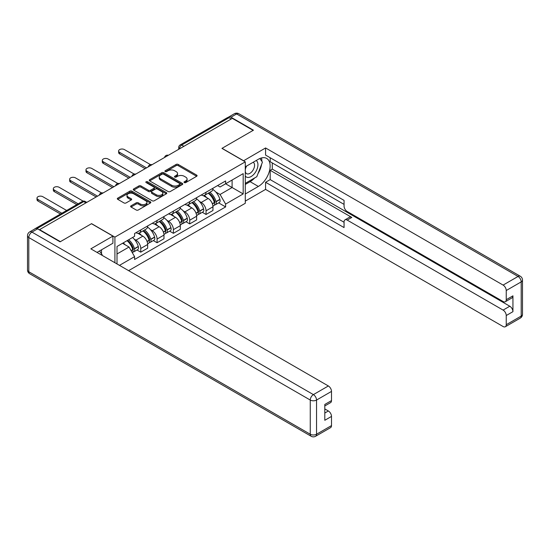 <?xml version="1.0" encoding="UTF-8"?>
<svg xmlns="http://www.w3.org/2000/svg" width="550" height="550" viewBox="0 0 550 550"><rect width="100%" height="100%" fill="white"/><g stroke="black" fill="none" stroke-linecap="round" stroke-linejoin="round"><path stroke-width="0.82" d="M184.312 182.593A1.018 0.584 0 0 0 185.749 182.593L196.666 176.289A1.451 0.839 0 0 0 197.086 175.697A1.451 0.839 0 0 0 196.666 175.106L178.179 164.429A1.451 0.839 0 0 0 176.124 164.429L165.213 170.734A1.018 0.584 0 0 0 164.911 171.146A1.018 0.584 0 0 0 165.213 171.566A1.018 0.584 0 0 0 166.65 171.566L168.059 170.748A4.647 2.681 0 0 1 174.632 170.748L176.172 171.634A4.647 2.681 0 0 1 177.533 173.532A4.647 2.681 0 0 1 176.172 175.429L174.762 176.248A1.018 0.584 0 0 0 174.467 176.66A1.018 0.584 0 0 0 174.762 177.079A1.018 0.584 0 0 0 176.199 177.079L177.609 176.261A4.647 2.681 0 0 1 184.188 176.261L185.728 177.148A4.647 2.681 0 0 1 187.089 179.046A4.647 2.681 0 0 1 185.728 180.943L184.312 181.761A1.018 0.584 0 0 0 184.016 182.174A1.018 0.584 0 0 0 184.312 182.593L184.312 181.761M131.037 205.824A1.451 0.839 0 0 0 130.611 206.415A1.451 0.839 0 0 0 131.037 207.006L136.221 210.004A1.451 0.839 0 0 0 138.277 210.004L150.397 203.005A1.451 0.839 0 0 0 150.824 202.414A1.451 0.839 0 0 0 150.397 201.816L131.911 191.146A1.451 0.839 0 0 0 129.855 191.146L117.734 198.144A1.451 0.839 0 0 0 117.308 198.736A1.451 0.839 0 0 0 117.734 199.327L123.998 202.943A1.451 0.839 0 0 0 126.053 202.943L131.244 199.952A1.451 0.839 0 0 0 131.663 199.354A1.451 0.839 0 0 0 131.244 198.763L128.136 196.969A3.884 2.241 0 0 1 126.995 195.387A3.884 2.241 0 0 1 129.394 193.311A3.884 2.241 0 0 1 133.629 193.799L145.798 200.826A3.884 2.241 0 0 1 146.939 202.414A3.884 2.241 0 0 1 144.54 204.483A3.884 2.241 0 0 1 140.305 203.995L138.277 202.826A1.451 0.839 0 0 0 136.221 202.826L131.037 205.824L131.037 207.006M114.916 237.126L91.582 223.651L60.397 241.656L39.579 229.632L232.313 118.36L253.131 130.377L221.952 148.383L245.286 161.851L114.916 237.126L114.916 262.735M168.162 191.558A1.451 0.839 0 0 0 170.218 191.558L182.339 184.566A1.451 0.839 0 0 0 182.765 183.968A1.451 0.839 0 0 0 182.339 183.377L163.852 172.707A1.451 0.839 0 0 0 161.796 172.707L149.676 179.699A1.451 0.839 0 0 0 149.249 180.297A1.451 0.839 0 0 0 149.676 180.888L168.162 191.558M146.541 182.813A1.018 0.584 0 0 1 147.572 182.958L147.572 181.748L166.368 192.596A1.451 0.839 0 0 1 166.794 193.188A1.451 0.839 0 0 1 166.368 193.786L154.248 200.778A1.451 0.839 0 0 1 152.192 200.778L133.705 190.107L133.705 188.918A1.451 0.839 0 0 0 133.279 189.516A1.451 0.839 0 0 0 133.705 190.107M133.705 188.918L138.896 185.928A1.451 0.839 0 0 1 140.944 185.928L148.445 190.259A1.451 0.839 0 0 0 150.501 190.259L153.938 188.272A1.451 0.839 0 0 0 154.364 187.674A1.451 0.839 0 0 0 153.938 187.083L146.135 182.579A1.018 0.584 0 0 1 145.833 182.16A1.018 0.584 0 0 1 146.465 181.617A1.018 0.584 0 0 1 147.572 181.748M128.618 270.648L245.286 203.294L245.286 161.851M39.579 229.632L39.579 229.996M35.262 228.69A2.956 1.712 -120 0 0 34.856 228.821A2.956 1.712 -120 0 0 34.54 229.109M183.865 146.328L181.665 145.062A2.956 1.712 60 0 0 180.187 144.911L227.59 117.549A2.956 1.712 60 0 1 229.068 117.693L181.665 145.062A2.956 1.712 120 0 0 179.575 148.686L179.575 148.803M231.261 118.965L229.068 117.693M206.044 192.239A6.806 3.932 60 0 1 204.634 195.298L211.544 191.311A6.806 3.932 -120 0 0 212.953 188.251M199.492 201.444L201.231 202.448A6.806 3.932 60 0 1 206.051 210.788L212.953 206.8A6.806 3.932 -120 0 0 208.141 198.461L203.197 195.607M212.953 206.8L212.953 210.485L206.051 214.472L202.304 212.307M204.634 195.298A6.806 3.932 60 0 1 201.286 194.989M206.051 210.788L206.051 214.472M189.722 201.664A6.806 3.932 60 0 1 188.313 204.717L195.222 200.729A6.806 3.932 -120 0 0 196.632 197.677M185.982 221.732L189.722 223.891L196.632 219.911L196.632 216.226A6.806 3.932 -120 0 0 191.819 207.886L186.876 205.033M188.313 204.717A6.806 3.932 60 0 1 184.965 204.414M183.171 210.87L184.91 211.874A6.806 3.932 60 0 1 189.722 220.206L189.722 223.891M173.401 211.09A6.806 3.932 60 0 1 171.992 214.143L178.901 210.155A6.806 3.932 -120 0 0 180.311 207.103M169.654 231.158L173.401 233.317L180.311 229.329L180.311 225.644A6.806 3.932 -120 0 0 175.491 217.312L170.555 214.459M171.992 214.143A6.806 3.932 60 0 1 168.644 213.833M166.849 220.289L168.589 221.299A6.806 3.932 60 0 1 173.401 229.632L173.401 233.317M157.08 220.509A6.806 3.932 60 0 1 155.671 223.568L162.573 219.581A6.806 3.932 -120 0 0 163.983 216.521M153.333 240.577L157.08 242.742L163.983 238.755L163.983 235.07A6.806 3.932 -120 0 0 159.17 226.731L154.227 223.877M155.671 223.568A6.806 3.932 60 0 1 152.316 223.259M150.528 229.714L152.267 230.718A6.806 3.932 60 0 1 157.08 239.058L157.08 242.742M140.759 229.934A6.806 3.932 60 0 1 139.349 232.994L146.252 229.006A6.806 3.932 -120 0 0 147.661 225.947M137.012 250.002L140.759 252.168L147.661 248.181L147.661 244.496A6.806 3.932 -120 0 0 142.849 236.156L137.906 233.303M139.349 232.994A6.806 3.932 60 0 1 135.994 232.684M134.2 239.14L135.946 240.144A6.806 3.932 60 0 1 140.759 248.483L140.759 252.168M217.607 185.563L220.069 186.986L243.189 173.635L232.1 180.036L232.1 187.529L220.069 194.473L215.813 192.019M117.006 263.945L117.006 246.489L134.585 236.335L134.585 233.496L225.617 180.943L225.617 183.782L243.189 193.93L225.617 204.077L220.069 194.473M243.189 173.635L243.189 193.93M117.006 253.976L129.037 247.032L134.585 256.637L134.585 259.476L225.617 206.917L225.617 204.077M134.585 256.637L119.467 265.368M129.037 247.032L122.554 243.286M218.625 202.881L225.617 206.917M184.718 182.738L185.728 182.153A4.647 2.681 0 0 0 187.089 180.256L187.089 179.046M177.533 173.532L177.533 174.742A4.647 2.681 0 0 1 176.172 176.639L175.168 177.224M196.646 176.303L178.179 165.639A1.451 0.839 0 0 0 176.124 165.639L165.619 171.703M182.339 183.377L182.339 184.566L163.852 173.91A1.451 0.839 0 0 0 161.796 173.91L149.696 180.895M179.768 184.387A1.018 0.584 0 0 0 180.063 183.968A1.018 0.584 0 0 0 179.768 183.556L163.542 174.185A1.018 0.584 0 0 0 162.106 174.185L160.614 175.044A4.647 2.681 0 0 0 159.252 176.942A4.647 2.681 0 0 0 160.614 178.839L171.703 185.247A4.647 2.681 0 0 0 178.282 185.247L179.768 184.387L179.768 185.591A1.018 0.584 0 0 0 180.063 185.178L180.063 183.968M159.252 176.942L159.252 178.152A4.647 2.681 0 0 0 160.614 180.049L160.614 178.839M179.768 185.591L178.282 186.45A4.647 2.681 0 0 1 171.703 186.45L160.614 180.049M133.726 190.121L138.896 187.137L138.896 185.928M154.364 187.674L154.364 188.884A1.451 0.839 0 0 1 153.938 189.475L150.501 191.462A1.451 0.839 0 0 1 148.445 191.462L140.944 187.137A1.451 0.839 0 0 0 138.896 187.137M147.572 182.958L166.347 193.792M156.221 194.748A3.884 2.241 0 0 0 160.456 195.236A3.884 2.241 0 0 0 162.855 193.16A3.884 2.241 0 0 0 161.721 191.572L157.431 189.097A1.451 0.839 0 0 0 155.375 189.097L151.938 191.084A1.451 0.839 0 0 0 151.511 191.682A1.451 0.839 0 0 0 151.938 192.273L156.221 194.748L156.221 195.958A3.884 2.241 0 0 0 160.456 196.439A3.884 2.241 0 0 0 162.855 194.37L162.855 193.16M151.511 191.682L151.511 192.885A1.451 0.839 0 0 0 151.938 193.483L151.938 192.273M156.221 195.958L151.938 193.483M146.939 202.414L146.939 203.617A3.884 2.241 0 0 1 144.54 205.693A3.884 2.241 0 0 1 140.305 205.205L138.277 204.036A1.451 0.839 0 0 0 136.221 204.036L131.058 207.02M126.995 195.387L126.995 196.591A3.884 2.241 0 0 0 128.136 198.179L128.136 196.969M131.223 199.959L128.136 198.179M150.397 201.816L150.397 203.005L131.911 192.356A1.451 0.839 0 0 0 129.855 192.356L117.755 199.341M208.615 192.995A9.322 5.383 60 0 1 208.663 193.022A9.322 5.383 60 0 1 214.796 201.389L214.851 201.582A1.815 1.045 60 0 1 214.569 203.005A1.815 1.045 60 0 1 214.528 203.026M150.494 164.636L124.438 149.593A3.403 1.966 -0 0 0 120.725 149.167A3.403 1.966 -0 0 0 118.621 150.982A3.403 1.966 -0 0 0 119.618 152.371L119.618 153.938A3.403 1.966 180 0 1 118.621 152.549L118.621 150.982M208.209 193.236A11.247 6.49 60 0 1 214.39 202.51L214.445 202.702A3.733 2.159 60 0 1 213.854 205.638L212.926 206.174M214.493 204.813A3.733 2.159 -120 0 0 215.524 204.676A3.733 2.159 -120 0 0 216.116 201.74L216.061 201.548A11.247 6.49 -120 0 0 209.88 192.266M212.809 189.447A11.247 6.49 60 0 1 219.883 199.341L219.938 199.533A3.733 2.159 60 0 1 219.347 202.469L215.524 204.676M145.152 168.678L119.618 153.938M204.373 195.429A11.247 6.49 60 0 1 206.724 197.643M146.513 167.894L119.618 152.371M212.19 197.656L213.62 198.488M243.506 160.827L265.581 147.957L503.099 285.086L518.059 276.451L236.603 113.946L230.952 117.212L253.447 130.199L222.056 148.321L243.506 160.703M245.286 166.808L258.363 159.259A16.644 9.611 120 0 1 266.688 158.434A16.644 9.611 120 0 1 269.239 171.772A16.644 9.611 120 0 1 258.363 186.443L245.286 193.992M245.286 201.121L265.581 189.399L265.581 182.27L344.059 227.576L344.059 221.897A4.441 2.564 -120 0 1 344.974 219.869A4.441 2.564 -120 0 1 347.194 220.089L503.099 310.097L509.795 306.233A4.441 2.564 60 0 1 512.937 311.671L512.937 295.838A4.441 2.564 60 0 1 512.016 297.873L505.319 301.737A4.441 2.564 -120 0 0 506.241 299.709L506.241 290.524A4.441 2.564 -120 0 0 503.099 285.086M272.278 162.944L272.278 169.104L270.188 170.314L270.188 179.616L265.581 182.27M270.188 157.747L270.188 161.734L344.059 204.38M505.319 301.737A4.441 2.564 -120 0 1 503.099 301.517L347.194 211.509A4.441 2.564 -120 0 1 344.059 206.071L344.059 200.393L265.581 155.086L265.581 147.957M265.581 189.399L503.099 326.528A4.441 2.564 -120 0 0 505.319 326.748A4.441 2.564 -120 0 0 506.241 324.72L506.241 315.535A4.441 2.564 -120 0 0 503.099 310.097M230.952 117.212A4.441 2.564 -120 0 0 228.731 116.992A4.441 2.564 -120 0 0 228.257 117.418M270.188 170.314L351.801 217.429L347.194 220.089M272.278 169.104L509.795 306.233M270.188 179.616L344.059 222.262M344.974 219.869L349.58 217.209A4.441 2.564 60 0 1 351.801 217.429M245.286 184.449L250.099 181.672A16.644 9.611 120 0 0 254.712 177.918M258.019 173.559A16.644 9.611 120 0 0 261.601 164.326M261.869 161.343A16.644 9.611 120 0 0 261.456 157.946M37.593 228.848L31.941 232.107A4.441 2.564 -120 0 0 29.721 231.887L35.372 228.628A4.441 2.564 60 0 1 37.593 228.848L60.088 241.835L91.472 223.712L112.922 236.094L112.922 243.224L98.065 251.804A16.644 9.611 120 0 0 97.061 252.429M112.922 236.094L90.846 248.841L328.364 385.969A4.441 2.564 60 0 1 331.499 391.408L331.499 400.592A4.441 2.564 60 0 1 330.584 402.621L324.803 405.955M101.516 253.818L101.516 249.81M324.803 413.036L328.364 410.981A4.441 2.564 60 0 1 331.499 416.419L331.499 425.597A4.441 2.564 60 0 1 330.584 427.632L315.618 436.267A4.441 2.564 -120 0 0 316.539 434.239L331.499 425.597M331.499 400.592L324.803 404.456L324.803 420.283L331.499 416.419M328.364 410.981L324.803 408.925M245.286 176.048A9.618 5.555 120 0 0 252.931 175.223A9.618 5.555 120 0 0 257.943 164.752A9.618 5.555 120 0 0 256.197 160.504M246.091 166.341A9.618 5.555 120 0 0 245.286 168.073M245.286 171.291A6.586 3.802 120 0 0 246.613 173.669A6.586 3.802 120 0 0 251.687 171.903A6.586 3.802 120 0 0 254.561 165.275A6.586 3.802 120 0 0 253.199 162.264A6.586 3.802 120 0 0 253.179 162.25M246.634 166.031A6.586 3.802 120 0 0 245.286 169.978M259.868 158.496L262.439 162.161L256.795 176.715L245.492 183.239M99.516 250.965L102.142 254.705L101.936 255.241M192.294 202.421A9.322 5.383 60 0 1 192.342 202.448A9.322 5.383 60 0 1 198.474 210.815L198.529 211.008A1.815 1.045 60 0 1 198.241 212.431A1.815 1.045 60 0 1 198.199 212.451M134.172 174.061L108.109 159.012A3.403 1.966 -0 0 0 104.404 158.593A3.403 1.966 -0 0 0 102.3 160.407A3.403 1.966 -0 0 0 103.297 161.796L103.297 163.364A3.403 1.966 180 0 1 102.3 161.975L102.3 160.407M191.888 202.654A11.247 6.49 60 0 1 198.069 211.936L198.124 212.128A3.733 2.159 60 0 1 197.532 215.064L196.604 215.6M198.172 214.239A3.733 2.159 -120 0 0 199.203 214.094A3.733 2.159 -120 0 0 199.794 211.166L199.739 210.973A11.247 6.49 -120 0 0 193.559 201.692M196.488 198.873A11.247 6.49 60 0 1 203.562 208.766L203.617 208.959A3.733 2.159 60 0 1 203.026 211.894L199.203 214.094M128.831 178.104L103.297 163.364M188.052 204.847A11.247 6.49 60 0 1 190.396 207.068M130.192 177.32L103.297 161.796M195.869 207.082L197.299 207.907M175.972 211.846A9.322 5.383 60 0 1 176.021 211.874A9.322 5.383 60 0 1 182.153 220.241L182.208 220.433A1.815 1.045 60 0 1 181.919 221.856A1.815 1.045 60 0 1 181.878 221.877M117.851 183.487L91.788 168.438A3.403 1.966 -0 0 0 88.083 168.011A3.403 1.966 -0 0 0 85.979 169.826A3.403 1.966 -0 0 0 86.976 171.215L86.976 172.789A3.403 1.966 180 0 1 85.979 171.401L85.979 169.826M175.56 212.08A11.247 6.49 60 0 1 181.741 221.361L181.796 221.554A3.733 2.159 60 0 1 181.211 224.489L180.276 225.026M181.844 223.657A3.733 2.159 -120 0 0 182.882 223.52A3.733 2.159 -120 0 0 183.473 220.584L183.418 220.392A11.247 6.49 -120 0 0 177.238 211.117M180.166 208.292A11.247 6.49 60 0 1 187.234 218.192L187.289 218.384A3.733 2.159 60 0 1 186.704 221.313L182.882 223.52M112.502 187.529L86.976 172.789M171.731 214.273A11.247 6.49 60 0 1 174.075 216.494M113.864 186.746L86.976 171.215M179.541 216.508L180.978 217.333M159.651 221.272A9.322 5.383 60 0 1 159.692 221.299A9.322 5.383 60 0 1 165.832 229.659L165.887 229.852A1.815 1.045 60 0 1 165.598 231.275A1.815 1.045 60 0 1 165.557 231.303M101.53 192.913L75.467 177.863A3.403 1.966 -0 0 0 71.754 177.437A3.403 1.966 -0 0 0 69.657 179.252A3.403 1.966 -0 0 0 70.654 180.641L70.654 182.215A3.403 1.966 180 0 1 69.657 180.819L69.657 179.252M159.239 221.506A11.247 6.49 60 0 1 165.419 230.787L165.474 230.979A3.733 2.159 60 0 1 164.883 233.908L163.955 234.444M165.522 233.083A3.733 2.159 -120 0 0 166.561 232.946A3.733 2.159 -120 0 0 167.152 230.01L167.097 229.817A11.247 6.49 -120 0 0 160.916 220.536M163.845 217.718A11.247 6.49 60 0 1 170.912 227.611L170.968 227.803A3.733 2.159 60 0 1 170.376 230.739L166.561 232.946M96.181 196.955L70.654 182.215M155.403 223.699A11.247 6.49 60 0 1 157.754 225.913M97.542 196.164L70.654 180.641M163.219 225.933L164.656 226.758M143.323 230.691A9.322 5.383 60 0 1 143.371 230.718A9.322 5.383 60 0 1 149.504 239.085L149.559 239.278A1.815 1.045 60 0 1 149.277 240.701A1.815 1.045 60 0 1 149.236 240.721M83.112 201.128L59.146 187.289A3.403 1.966 -0 0 0 55.433 186.863A3.403 1.966 -0 0 0 53.336 188.678A3.403 1.966 -0 0 0 54.333 190.066L54.333 191.634A3.403 1.966 180 0 1 53.336 190.245L53.336 188.678M142.917 230.931A11.247 6.49 60 0 1 149.098 240.206L149.153 240.398A3.733 2.159 60 0 1 148.562 243.334L147.634 243.87M149.201 242.509A3.733 2.159 -120 0 0 150.239 242.371A3.733 2.159 -120 0 0 150.824 239.436L150.769 239.243A11.247 6.49 -120 0 0 144.595 229.962M147.524 227.143A11.247 6.49 60 0 1 154.591 237.036L154.646 237.229A3.733 2.159 60 0 1 154.055 240.164L150.239 242.371M76.794 204.607L54.333 191.634M139.081 233.124A11.247 6.49 60 0 1 141.433 235.338M78.155 203.823L54.333 190.066M146.898 235.352L148.335 236.184M127.504 240.426A9.322 5.383 60 0 1 133.183 248.511L133.238 248.703A1.815 1.045 60 0 1 132.956 250.126A1.815 1.045 60 0 1 132.914 250.147M66.646 210.464L42.818 196.708A3.403 1.966 -0 0 0 39.112 196.281A3.403 1.966 -0 0 0 37.008 198.096A3.403 1.966 -0 0 0 38.005 199.492L38.005 201.059A3.403 1.966 180 0 1 37.008 199.671L37.008 198.096M127.029 240.701A11.247 6.49 60 0 1 132.777 249.631L132.832 249.824A3.733 2.159 60 0 1 132.316 252.711M132.88 251.934A3.733 2.159 -120 0 0 133.911 251.79A3.733 2.159 -120 0 0 134.502 248.861L134.447 248.662A11.247 6.49 -120 0 0 128.707 239.731M132.522 237.524A11.247 6.49 60 0 1 138.27 246.462L138.325 246.654A3.733 2.159 60 0 1 137.734 249.59L133.911 251.79M60.472 214.032L38.005 201.059M123.214 242.901A11.247 6.49 60 0 1 125.111 244.764M61.834 213.242L38.005 199.492M130.577 244.778L132.007 245.603M179.678 148.748L179.575 148.686A2.956 1.712 0 0 1 178.709 147.476L178.709 149.304M157.08 239.058L163.983 235.07M173.401 229.632L180.311 225.644M189.722 220.206L196.632 216.226M140.759 248.483L147.661 244.496M135.946 240.144L142.849 236.156M152.267 230.718L159.17 226.731M168.589 221.299L175.491 217.312M184.91 211.874L191.819 207.886M201.231 202.448L208.141 198.461M168.094 155.437A2.956 1.712 120 0 0 166.787 156.193M151.766 164.863A2.956 1.712 120 0 0 150.459 165.612M135.444 174.281A2.956 1.712 120 0 0 134.138 175.037M119.123 183.707A2.956 1.712 120 0 0 117.817 184.463M102.802 193.133A2.956 1.712 120 0 0 101.496 193.889M85.931 202.874L83.731 201.603L37.015 228.573M86.797 202.373L85.209 201.458A2.956 1.712 120 0 0 83.731 201.603A2.956 1.712 60 0 0 82.252 201.458L34.856 228.821M185.728 182.153L185.728 180.943M174.762 177.079L174.762 176.248M176.172 176.639L176.172 175.429M165.213 171.566L165.213 170.734M176.124 165.639L176.124 164.429M178.179 165.639L178.179 164.429M196.666 176.289L196.666 175.106M149.676 180.888L149.676 179.699M161.796 173.91L161.796 172.707M163.852 173.91L163.852 172.707M171.703 186.45L171.703 185.247M178.282 186.45L178.282 185.247M140.944 187.137L140.944 185.928M148.445 191.462L148.445 190.259M150.501 191.462L150.501 190.259M153.938 189.475L153.938 188.272M166.368 193.786L166.368 192.596M136.221 204.036L136.221 202.826M138.277 204.036L138.277 202.826M140.305 205.205L140.305 203.995M131.244 199.952L131.244 198.763M117.734 199.327L117.734 198.144M129.855 192.356L129.855 191.146M131.911 192.356L131.911 191.146M212.396 203.885L214.445 202.702M216.116 201.74L219.938 199.533M216.061 201.548L219.883 199.341M212.327 203.699L214.94 202.18M506.241 299.709L512.937 295.838M512.937 311.671L506.241 315.535M506.241 324.72L521.201 316.078L521.201 281.889L506.241 290.524M250.099 181.672L258.363 186.443M521.201 316.078A4.441 2.564 60 0 1 520.279 318.113A4.441 4.441 0 0 0 522.5 314.263A4.441 2.564 180 0 1 521.201 316.078M521.201 281.889A4.441 2.564 0 0 0 522.5 280.074A4.441 4.441 0 0 0 520.279 276.231A4.441 2.564 -60 0 0 518.059 276.451A4.441 2.564 60 0 1 521.201 281.889M228.731 116.992L234.383 113.733A4.441 2.564 60 0 1 236.603 113.946A4.441 2.564 -60 0 1 238.817 113.733L520.279 276.231M29.721 231.887A4.441 4.441 0 0 0 27.5 235.737A4.441 2.564 180 0 0 28.799 237.545A4.441 2.564 -60 0 1 31.941 232.107L313.397 394.611A4.441 2.564 -60 0 0 310.262 400.049L28.799 237.545L28.799 271.741L310.262 434.239L310.262 400.049A4.441 2.564 0 0 0 316.539 400.049L316.539 434.239A4.441 2.564 180 0 1 310.262 434.239A4.441 2.564 -60 0 0 311.183 436.267A4.441 4.441 0 0 0 315.618 436.267M331.499 391.408L316.539 400.049A4.441 2.564 -120 0 0 313.397 394.611L328.364 385.969M29.721 273.769A4.441 2.564 -60 0 1 28.799 271.741A4.441 2.564 0 0 1 27.5 269.926A4.441 4.441 0 0 0 29.721 273.769L311.183 436.267M196.075 213.311L198.124 212.128M199.794 211.166L203.617 208.959M199.739 210.973L203.562 208.766M196.006 213.125L198.619 211.599M179.754 222.736L181.796 221.554M183.473 220.584L187.289 218.384M183.418 220.392L187.234 218.192M181.741 221.347L182.298 221.024M179.685 222.551L181.741 221.361M163.433 232.155L165.474 230.979M167.152 230.01L170.968 227.803M167.097 229.817L170.912 227.611M165.419 230.773L165.976 230.45M163.364 231.976L165.419 230.787M147.104 241.581L149.153 240.398M150.824 239.436L154.646 237.229M150.769 239.243L154.591 237.036M149.091 240.192L149.648 239.876M147.036 241.395L149.098 240.206M131.196 250.766L132.832 249.824M134.502 248.861L138.325 246.654M134.447 248.662L138.27 246.462M132.77 249.617L133.327 249.294M131.099 250.601L132.777 249.631M168.341 155.292A2.956 2.956 0 0 0 164.546 157.486M152.02 164.711A2.956 2.956 0 0 0 148.225 166.904M135.699 174.137A2.956 2.956 0 0 0 131.897 176.33M119.377 183.562A2.956 2.956 0 0 0 115.576 185.756M103.049 192.988A2.956 2.956 0 0 0 99.254 195.181M85.209 201.458A2.956 2.956 0 0 0 82.252 201.458M180.187 144.911A2.956 2.956 0 0 0 178.709 147.476M505.319 326.748L520.279 318.113M522.5 314.263L522.5 280.074M238.817 113.733A4.441 4.441 0 0 0 234.383 113.733M27.5 235.737L27.5 269.926"/></g></svg>
